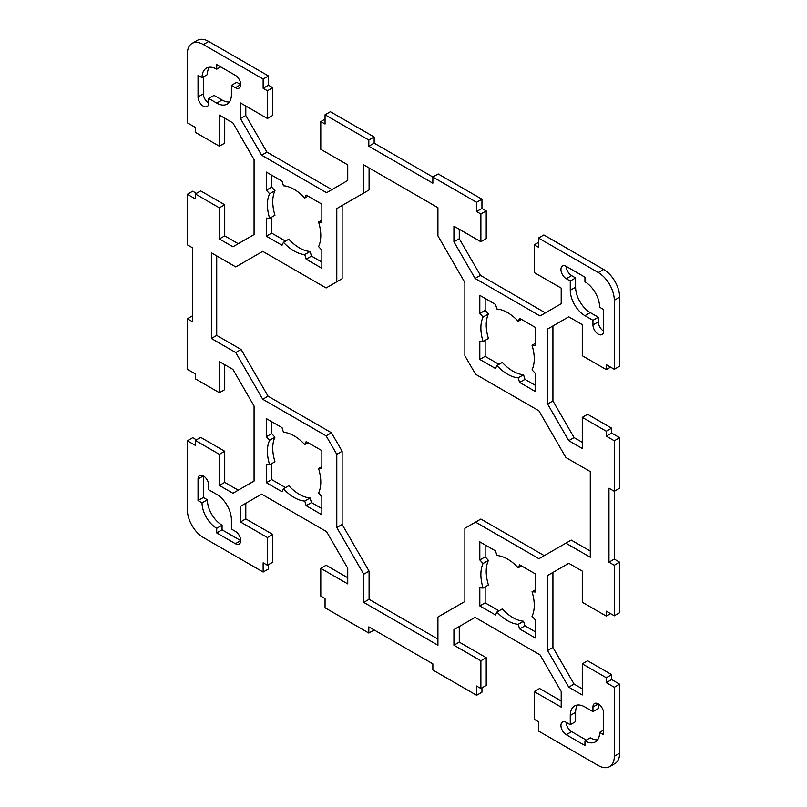 <?xml version="1.0" encoding="UTF-8"?>
<svg xmlns="http://www.w3.org/2000/svg" width="807" height="807" viewBox="0 0 807 807"><rect width="100%" height="100%" fill="white"/><g stroke="black" fill="none" stroke-linecap="round" stroke-linejoin="round"><path stroke-width="1.21" d="M195.375 132.368L219.383 146.228L219.383 115.108L232.92 122.926L254.074 159.564L254.074 234.565L232.92 246.781L219.383 238.973L219.383 207.853L195.375 193.983L195.375 198.915L187.365 194.295L187.365 244.824L192.702 247.91L192.702 321.852L187.365 318.775L187.365 369.303L195.375 373.923L195.375 378.856L219.383 392.716L219.383 361.597L232.92 369.414L254.074 406.052L254.074 481.053L232.92 493.269L219.383 485.461L219.383 454.341L195.375 440.471L195.375 445.403L187.365 440.783L187.365 509.802A22.636 13.073 -120 0 0 203.374 537.533L263.143 572.042L263.143 562.792L267.42 565.263L267.42 537.533L240.466 521.968L240.466 506.342L261.619 494.126L326.573 531.631L347.736 568.269L347.736 583.895L320.783 568.34L320.783 596.07L325.05 598.532L325.05 607.782L368.809 633.041L368.809 626.878L432.855 663.858L432.855 670.012L476.614 695.281L476.614 686.041L480.881 688.502L480.881 660.772L453.927 645.217L453.927 629.591L475.091 617.375L540.044 654.87L561.198 691.518L561.198 707.144L534.244 691.579L534.244 719.309L538.521 721.781L538.521 731.021L598.29 765.53A22.636 13.073 -120 0 0 609.608 766.65A22.636 13.073 -120 0 0 614.298 756.29L614.298 687.271L606.289 682.651L606.289 677.719L582.281 663.848L582.281 694.968L568.743 687.161L547.59 650.513L547.59 575.512L568.743 563.296L582.281 571.114L582.281 602.234L606.289 616.094L606.289 611.161L614.298 615.791L614.298 565.253L608.962 562.176L608.962 488.225L614.298 491.312L614.298 440.783L606.289 436.153L606.289 431.231L582.281 417.36L582.281 448.48L568.743 440.672L547.59 404.025L547.59 329.024L568.743 316.808L582.281 324.626L582.281 355.746L606.289 369.606L606.289 364.673L614.298 369.293L614.298 300.285A22.636 13.073 -120 0 0 598.29 272.554L538.521 238.045L538.521 247.285L534.244 244.824L534.244 272.554L561.198 288.109L561.198 303.735L540.044 315.951L475.091 278.445L453.927 241.807L453.927 226.182L480.881 241.737L480.881 214.006L476.614 211.545L476.614 202.305L432.855 177.036L432.855 183.199L368.809 146.228L368.809 140.065L325.05 114.796L325.05 124.046L320.783 121.575L320.783 149.305L347.736 164.87L347.736 180.496L326.573 192.712L261.619 155.206L240.466 118.568L240.466 102.943L267.42 118.498L267.42 90.767L263.143 88.306L263.143 79.056L203.374 44.556A22.636 13.073 -120 0 0 192.056 43.427A22.636 13.073 -120 0 0 187.365 53.797L187.365 122.815L195.375 127.435L195.375 132.368M269.629 193.761L266.35 190.22L266.35 172.113L282.036 181.161L283.459 185.771A37.737 21.789 60 0 1 304.743 198.058L306.166 195.102L321.852 204.151L321.852 222.268L318.573 222.016A37.737 21.789 60 0 1 318.573 246.589L321.852 250.13L321.852 268.237L306.166 259.188L304.743 254.578A37.737 21.789 60 0 1 283.459 242.292L282.036 245.247L266.35 236.199L266.35 218.082L269.629 218.334A37.737 21.789 60 0 1 269.629 193.761L274.965 190.684A37.737 21.789 -120 0 0 274.965 215.247L269.629 218.334M283.459 488.78L282.036 491.745L266.35 482.687L266.35 464.58L269.629 464.822A37.737 21.789 60 0 1 269.629 440.249L266.35 436.708L266.35 418.601L282.036 427.649L283.459 432.27A37.737 21.789 60 0 1 304.743 444.546L306.166 441.59L321.852 450.639L321.852 468.756L318.573 468.504A37.737 21.789 60 0 1 318.573 493.077L321.852 496.618L321.852 514.725L306.166 505.676L304.743 501.066A37.737 21.789 60 0 1 283.459 488.78L288.795 485.693A37.737 21.789 -120 0 0 310.08 497.98L304.743 501.066M532.035 616.316L535.313 619.857L535.313 637.974L519.627 628.915L518.205 624.305A37.737 21.789 60 0 1 496.92 612.019L495.498 614.984L479.812 605.926L479.812 587.819L483.09 588.061A37.737 21.789 60 0 1 483.09 563.488L479.812 559.947L479.812 541.84L495.498 550.899L496.92 555.509A37.737 21.789 60 0 1 518.205 567.795L519.627 564.829L535.313 573.888L535.313 591.995L532.035 591.753A37.737 21.789 60 0 1 532.035 616.316M518.205 321.307L519.627 318.341L535.313 327.4L535.313 345.507L532.035 345.255A37.737 21.789 60 0 1 532.035 369.828L535.313 373.369L535.313 391.486L519.627 382.427L518.205 377.817A37.737 21.789 60 0 1 496.92 365.531L495.498 368.496L479.812 359.438L479.812 341.331L483.09 341.573A37.737 21.789 60 0 1 483.09 317L479.812 313.459L479.812 295.352L495.498 304.41L496.92 309.02A37.737 21.789 60 0 1 518.205 321.307L521.483 319.411M198.038 75.364L202.043 77.674A20.75 11.984 60 0 1 206.34 68.171A20.75 11.984 60 0 1 216.72 69.2L216.72 64.58L235.392 75.364A7.545 4.358 60 0 1 240.325 82.011A7.545 4.358 60 0 1 239.175 88.064A7.545 4.358 60 0 1 235.392 87.691L231.397 85.381L231.397 94.621A20.75 11.984 60 0 1 227.1 104.123A20.75 11.984 60 0 1 216.72 103.094L208.71 98.474L208.71 103.094A7.545 4.358 60 0 1 207.147 106.544A7.545 4.358 60 0 1 201.336 104.527A7.545 4.358 60 0 1 198.038 96.931L198.038 75.364M216.72 532.913L216.72 528.282A20.75 11.984 60 0 1 202.043 502.872L198.038 500.552L198.038 478.985A7.545 4.358 60 0 1 199.601 475.535A7.545 4.358 60 0 1 205.422 477.552A7.545 4.358 60 0 1 208.71 485.148L208.71 489.768L216.72 494.398A20.75 11.984 60 0 1 231.397 519.809L231.397 529.059L235.392 531.369A7.545 4.358 60 0 1 240.325 538.017A7.545 4.358 60 0 1 239.175 544.069A7.545 4.358 60 0 1 235.392 543.696L216.72 532.913L222.056 529.826L240.738 540.609L235.392 543.696M603.626 734.713L599.621 732.403A20.75 11.984 60 0 1 595.324 741.905A20.75 11.984 60 0 1 584.944 740.876L584.944 745.497L566.262 734.713A7.545 4.358 60 0 1 561.339 728.065A7.545 4.358 60 0 1 562.489 722.023A7.545 4.358 60 0 1 566.262 722.396L570.267 724.706L570.267 715.456A20.75 11.984 60 0 1 574.564 705.964A20.75 11.984 60 0 1 584.944 706.993L592.953 711.613L592.953 706.993A7.545 4.358 60 0 1 594.517 703.533A7.545 4.358 60 0 1 600.327 705.55A7.545 4.358 60 0 1 603.626 713.146L603.626 734.713M584.944 277.174L584.944 281.794A20.75 11.984 60 0 1 599.621 307.215L603.626 309.525L603.626 331.092A7.545 4.358 60 0 1 602.062 334.552A7.545 4.358 60 0 1 596.242 332.524A7.545 4.358 60 0 1 592.953 324.928L592.953 320.308L584.944 315.688A20.75 11.984 60 0 1 570.267 290.268L570.267 281.028L566.262 278.718A7.545 4.358 60 0 1 561.339 272.06A7.545 4.358 60 0 1 562.489 266.017A7.545 4.358 60 0 1 566.262 266.391L584.944 277.174M363.745 602.385L363.745 574.221L336.791 527.536L336.791 454.341L326.119 435.851L262.729 399.253L235.775 352.578L211.384 338.486L211.384 252.833L235.775 266.915L262.729 251.36L326.119 287.958L336.791 281.794L336.791 208.599L363.745 193.034L363.745 164.87L437.919 207.692L437.919 235.866L464.872 282.541L464.872 355.746L475.545 374.226L538.935 410.824L565.889 457.508L590.28 471.591L590.28 557.244L565.889 543.161L538.935 558.716L475.545 522.119L464.872 528.282L464.872 601.487L437.919 617.042L437.919 645.217L363.745 602.385L369.081 599.308L437.919 639.053M321.852 220.119L318.573 222.016M308.022 196.172L304.743 198.058M271.687 175.19L271.687 187.143L266.35 190.22M271.687 187.143L274.965 190.684M308.022 442.66L304.743 444.546M271.687 421.678L271.687 433.631L266.35 436.708M271.687 433.631L274.965 437.172L269.629 440.249M274.965 437.172A37.737 21.789 -120 0 0 274.965 461.745L269.629 464.822M271.687 463.632L271.687 479.6L266.35 482.687M271.687 479.6L285.517 487.589M485.148 544.927L485.148 556.87L488.427 560.411L483.09 563.488M488.427 560.411A37.737 21.789 -120 0 0 488.427 584.984L483.09 588.061M485.148 586.881L485.148 602.849L479.812 605.926M485.148 602.849L498.978 610.828M518.205 624.305L523.541 621.229A37.737 21.789 -120 0 1 502.257 608.942L496.92 612.019M523.541 621.229L524.964 625.839L519.627 628.915M524.964 625.839L535.313 631.81M518.205 377.817L523.541 374.73A37.737 21.789 -120 0 1 502.257 362.454L496.92 365.531M523.541 374.73L524.964 379.351L519.627 382.427M524.964 379.351L535.313 385.322M535.313 343.368L532.035 345.255M231.397 85.381L236.733 82.294L240.738 84.604L235.392 87.691M220.725 66.89L216.72 69.2M209.356 67.233A20.75 11.984 -120 0 0 207.379 74.597L202.043 77.674M198.038 478.985L203.374 475.908L203.374 497.475L198.038 500.552M203.374 497.475L207.379 499.785L202.043 502.872M207.379 499.785A20.75 11.984 -120 0 0 222.056 525.206L216.72 528.282M222.056 525.206L222.056 529.826M577.58 705.025A20.75 11.984 -120 0 0 575.603 712.379L575.603 721.619L570.267 724.706M566.262 722.396A7.545 4.358 -120 0 0 571.608 731.636L586.275 740.11M597.644 739.767A20.75 11.984 -120 0 1 590.28 737.8L584.944 740.876M603.626 730.093L599.621 732.403M566.262 266.391A7.545 4.358 -120 0 0 571.608 275.631L575.603 277.941L575.603 287.191A20.75 11.984 -120 0 0 590.28 312.602L598.29 317.232L598.29 321.852A7.545 4.358 -120 0 0 603.626 331.092M598.29 317.232L592.953 320.308M369.081 167.947L369.081 189.958L363.745 193.034M336.791 281.794L342.128 278.718L342.128 205.513L336.791 208.599M216.72 255.92L216.72 335.409L211.384 338.486M216.72 335.409L241.111 349.492L235.775 352.578M241.111 349.492L268.065 396.176L262.729 399.253M268.065 396.176L331.455 432.774L326.119 435.851M331.455 432.774L342.128 451.254L336.791 454.341M342.128 451.254L342.128 524.459L336.791 527.536M342.128 524.459L369.081 571.134L363.745 574.221M369.081 571.134L369.081 599.308M582.281 663.848L587.617 660.772L611.625 674.632L611.625 679.565L606.289 682.651M611.625 674.632L606.289 677.719M611.625 679.565L619.635 684.185L614.298 687.271M619.635 684.185L619.635 753.203A22.636 13.073 60 0 1 614.944 763.573L609.608 766.65M561.198 700.98L539.58 688.502L534.244 691.579M453.927 645.217L459.264 642.13L459.264 626.504L453.927 629.591M459.264 642.13L486.218 657.695L480.881 660.772M486.218 657.695L486.218 685.425L480.881 688.502M481.95 687.887L481.95 692.204L476.614 695.281M374.145 629.964L368.809 633.041M347.736 577.741L326.119 565.263L320.783 568.34M240.466 521.968L245.802 518.891L245.802 503.265L240.466 506.342M245.802 518.891L272.756 534.446L267.42 537.533M272.756 534.446L272.756 562.176L267.42 565.263M268.479 564.648L268.479 568.955L263.143 572.042M196.444 439.855L192.702 437.707L187.365 440.783M219.383 454.341L224.719 451.254L200.711 437.394L195.375 440.471M224.719 451.254L224.719 482.374L219.383 485.461M224.719 482.374L238.257 490.192M224.719 364.683L224.719 389.64L219.383 392.716M192.702 315.688L187.365 318.775M196.444 193.367L192.702 191.209L187.365 194.295M219.383 207.853L224.719 204.766L200.711 190.906L195.375 193.983M224.719 204.766L224.719 235.886L219.383 238.973M224.719 235.886L238.257 243.704M224.719 118.195L224.719 143.152L219.383 146.228M271.687 217.144L271.687 233.112L266.35 236.199M271.687 233.112L285.517 241.101M304.743 254.578L310.08 251.491A37.737 21.789 -120 0 1 288.795 239.205L283.459 242.292M310.08 251.491L311.502 256.101L306.166 259.188M311.502 256.101L321.852 262.073M310.08 497.98L311.502 502.59L306.166 505.676M311.502 502.59L321.852 508.571M321.852 466.607L318.573 468.504M535.313 589.856L532.035 591.753M521.483 565.899L518.205 567.795M485.148 556.87L479.812 559.947M485.148 298.429L485.148 310.382L479.812 313.459M485.148 310.382L488.427 313.923L483.09 317M488.427 313.923A37.737 21.789 -120 0 0 488.427 338.496L483.09 341.573M485.148 340.393L485.148 356.361L479.812 359.438M485.148 356.361L498.978 364.34M203.374 76.907L203.374 93.854A7.545 4.358 -120 0 0 208.71 103.094M229.42 101.975A20.75 11.984 -120 0 1 222.056 100.007L214.047 95.387L208.71 98.474M592.953 706.993L598.29 703.906L598.29 708.526L592.953 711.613M575.603 277.941L570.267 281.028M544.271 555.64L480.881 519.042L475.545 522.119M590.28 551.08L571.225 540.085L565.889 543.161M192.056 43.427L197.392 40.35A22.636 13.073 60 0 1 208.71 41.47L268.479 75.979L263.143 79.056M268.479 75.979L268.479 85.219L263.143 88.306M268.479 85.219L272.756 87.691L267.42 90.767M272.756 87.691L272.756 115.421L267.42 118.498M245.802 106.02L245.802 115.482L240.466 118.568M245.802 115.482L266.956 152.13L261.619 155.206M266.956 152.13L331.909 189.625M325.05 119.113L320.783 121.575M368.809 140.065L374.145 136.988L330.386 111.719L325.05 114.796M374.145 136.988L374.145 143.142L368.809 146.228M374.145 143.142L432.855 177.036L438.191 173.959L481.95 199.218L476.614 202.305M481.95 199.218L481.95 208.468L476.614 211.545M481.95 208.468L486.218 210.93L480.881 214.006M486.218 210.93L486.218 238.66L480.881 241.737M459.264 229.259L459.264 238.731L453.927 241.807M459.264 238.731L480.427 275.369L475.091 278.445M480.427 275.369L545.381 312.874M538.521 242.352L534.244 244.824M614.298 369.293L619.635 366.217L619.635 297.198A22.636 13.073 60 0 0 603.626 269.467L543.857 234.958L538.521 238.045M610.556 367.145L606.289 369.606M547.59 404.025L552.926 400.948L552.926 325.947L547.59 329.024M552.926 400.948L574.08 437.586L568.743 440.672M574.08 437.586L582.281 442.317M606.289 431.231L611.625 428.144L587.617 414.284L582.281 417.36M611.625 428.144L611.625 433.077L606.289 436.153M611.625 433.077L619.635 437.697L614.298 440.783M619.635 437.697L619.635 488.225L614.298 491.312L614.298 559.09L608.962 562.176M614.298 559.09L619.635 562.176L614.298 565.253M619.635 562.176L619.635 612.705L614.298 615.791M610.556 613.633L606.289 616.094M547.59 650.513L552.926 647.436L552.926 572.435L547.59 575.512M552.926 647.436L574.08 684.074L568.743 687.161M574.08 684.074L582.281 688.805M571.608 731.636L566.262 734.713M598.29 321.852L592.953 324.928M619.635 753.203L614.298 756.29M203.374 93.854L198.038 96.931M222.056 100.007L216.72 103.094M575.603 712.379L570.267 715.456M571.608 275.631L566.262 278.718M575.603 287.191L570.267 290.268M590.28 312.602L584.944 315.688M208.71 41.47L203.374 44.556M603.626 269.467L598.29 272.554M619.635 297.198L614.298 300.285"/></g></svg>
